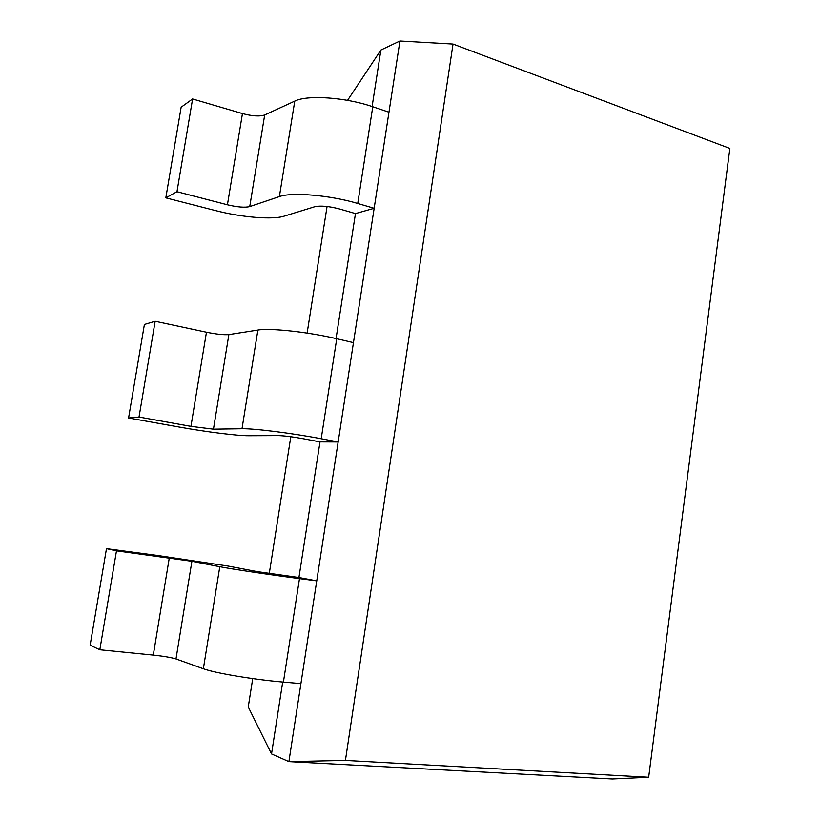 <?xml version="1.0" encoding="UTF-8"?>
<svg xmlns="http://www.w3.org/2000/svg" width="820" height="820" viewBox="0 0 820 820"><rect width="100%" height="100%" fill="white"/><g stroke="black" fill="none" stroke-linecap="round" stroke-linejoin="round"><path stroke-width="1.23" d="M282.695 682.035L271.522 753.939L288.896 761.636L399.934 41L380.89 50.02L372.106 106.528M648.661 777.257L612.345 779L288.896 761.636L345.425 760.427L648.661 777.257L729.861 148.44L453.029 44.054L345.425 760.427M355.47 213.589L374.156 208.3L357.745 203.483C330.357 195.221 291.838 191.911 279.405 196.585L249.741 206.599C244.79 207.767 237.359 207.163 227.427 204.795L176.976 191.706L165.814 197.856L215.311 210.545C241.439 217.341 272.486 219.955 284.079 216.183L314.747 206.732C320.722 205.492 328.912 206.22 339.316 208.926L355.47 213.589L336.056 338.568M320.005 441.898L338.147 441.97L321.204 438.751C292.894 433.298 253.944 428.399 242.023 428.737L213.456 429.167L190.947 426.369L139.021 417.042L128.576 417.995L179.477 427.097C206.353 431.935 237.667 435.851 248.849 435.738L278.503 435.604C284.345 435.779 292.627 436.824 303.328 438.751L320.005 441.898L298.931 577.526L316.745 580.867L299.484 578.623C270.61 574.881 231.414 569.018 219.801 566.712L191.911 561.29L116.481 550.855L106.477 548.652L158.219 555.57L227.939 566.036L256.967 571.571L298.931 577.526M271.522 753.939L248.255 706.963L252.724 678.591M269.267 573.539L290.813 436.742M307.131 333.094L327.067 206.507M453.029 44.054L399.934 41M347.557 100.358L380.89 50.02M338.147 441.97L353.461 342.637L336.743 338.732C308.822 332.069 270.057 327.846 257.91 330.05L228.872 334.591C224.003 335.031 216.521 334.242 206.455 332.223L155.154 321.276L144.402 324.464L128.576 417.995M139.021 417.042L155.154 321.276M374.156 208.3L388.967 112.207L372.772 106.754C345.753 97.355 307.408 94.679 294.78 101.096L264.686 114.964C259.684 116.645 252.273 116.173 242.453 113.57L192.597 98.964L181.148 107.205L165.814 197.856M176.976 191.706L192.597 98.964M316.745 580.867L300.919 683.614L283.412 682.096C254.128 679.647 214.748 673.056 203.37 668.761L175.992 658.952C171.318 657.507 163.744 656.226 153.289 655.098L99.825 649.778L116.481 550.855M99.825 649.778L90.138 645.207L106.477 548.652M242.002 428.737L257.89 330.05M321.204 438.751L336.743 338.732M213.456 429.167L228.872 334.591M190.947 426.369L206.455 332.223M279.384 196.595L294.759 101.106M357.745 203.483L372.772 106.754M249.741 206.599L264.686 114.964M227.427 204.795L242.453 113.57M203.36 668.751L219.791 566.712M283.412 682.096L299.484 578.623M175.992 658.952L191.911 561.29M153.289 655.098L169.289 557.897"/></g></svg>
